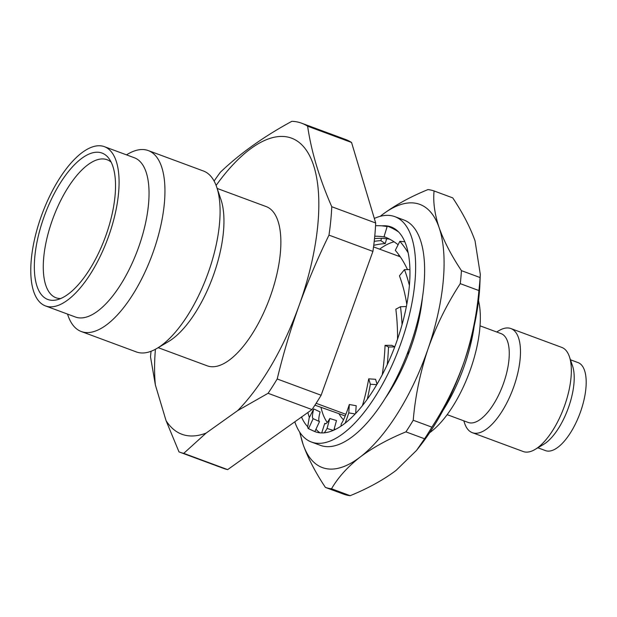 <?xml version="1.0" encoding="UTF-8"?>
<svg xmlns="http://www.w3.org/2000/svg" width="617" height="617" viewBox="0 0 617 617"><rect width="100%" height="100%" fill="white"/><g stroke="black" fill="none" stroke-linecap="round" stroke-linejoin="round"><path stroke-width="0.93" d="M294.803 421.812A120.161 49.638 -69.7 0 0 311.415 442.019L320.4 445.343A120.161 49.638 -69.7 0 0 414.686 331.9A120.161 49.638 -69.7 0 0 403.865 219.984L394.88 216.66A120.161 49.638 -69.7 0 0 374.326 218.441M311.415 442.019A120.161 49.638 -69.7 0 0 405.701 328.576A120.161 49.638 -69.7 0 0 394.88 216.66M319.429 421.558A98.234 8.368 114.9 0 1 320.092 411.901L313.745 408.955L309.179 417.863L307.721 426.733A109.194 45.11 -69.7 0 1 301.512 417.03M375.552 225.722A109.278 76.03 114.6 0 1 382.062 225.837L382.062 225.853A109.194 45.11 -69.7 0 1 391.07 226.94A109.194 45.11 -69.7 0 1 391.872 227.257L387.291 226.107L384.044 236.65A98.234 67.893 104 0 1 398.096 244.772M387.291 226.107A109.278 75.529 104 0 1 398.582 231.93L398.135 231.491A109.194 45.11 -69.7 0 0 391.872 227.257M398.582 231.93L398.574 231.938A109.194 45.11 -69.7 0 1 404.829 241.764L399.831 241.309L395.296 250.355A98.234 62.911 95.2 0 1 407.498 269.614M409.927 269.606L404.474 269.621A109.278 60.25 89.9 0 1 409.403 285.409L409.495 284.213A109.194 45.11 -69.7 0 0 409.927 269.606A109.194 45.11 -69.7 0 0 408.176 252.854L407.984 251.96A109.194 45.11 -69.7 0 0 404.829 241.764M409.403 285.409L409.395 285.416A109.194 45.11 -69.7 0 1 406.372 306.541L400.495 306.718L395.844 309.186A98.234 42.966 88.3 0 1 397.518 339.211M355.161 413.976L348.775 412.858A109.278 13.427 99.9 0 1 345.15 423.169L345.875 422.583A109.194 45.11 -69.7 0 0 355.161 413.976A109.194 45.11 -69.7 0 0 367.285 399.207L367.994 398.212A109.194 45.11 -69.7 0 0 376.732 384.676A109.194 45.11 -69.7 0 0 387.268 364.616L387.846 363.359A109.194 45.11 -69.7 0 0 394.718 346.947A109.194 45.11 -69.7 0 0 402.053 324.658L402.423 323.331A109.194 45.11 -69.7 0 0 406.372 306.541M345.15 423.169L345.15 423.154A109.194 45.11 -69.7 0 1 333.28 430.388L327.056 428.46L329.81 418.503A98.234 7.921 107.2 0 1 325.221 423.794A98.234 7.921 107.2 0 1 324.743 423.37L321.719 432.926M314.122 431.283L314.423 431.422A109.194 45.11 -69.7 0 0 315.225 431.738A109.194 45.11 -69.7 0 0 324.233 432.818L324.866 432.756A109.194 45.11 -69.7 0 0 333.28 430.388M315.958 429.247A109.194 45.11 -69.7 0 0 319.93 432.818M307.875 412.503A109.194 45.11 -69.7 0 0 309.379 417.478M302.392 416.406L301.883 417.131L301.466 416.907M387.152 226.539L382.062 225.853M313.158 418.65L319.506 421.596L314.871 431.584L308.515 428.676L313.158 418.65A98.234 8.368 114.9 0 1 313.127 418.634A98.234 8.368 114.9 0 1 313.745 408.955M333.843 430.142L336.489 420.57L329.81 418.503M325.861 423.709L324.743 423.37M327.056 428.46A109.278 8.808 107.2 0 1 324.233 432.833M340.954 426.185L341.27 423.902A98.234 12.07 99.9 0 0 349.322 404.521L356.179 405.716L355.67 413.436M348.775 412.858L349.322 404.521M377.041 384.16L375.576 379.301L368.719 378.838A98.234 20.184 93.9 0 1 362.403 405.639M376.732 384.676L370.354 384.237L368.719 378.838M370.354 384.237A109.278 22.451 93.9 0 1 367.285 399.214M390.252 389.828A109.278 34.521 89.8 0 1 389.967 391.232L389.443 391.24M394.787 346.769L391.718 345.335L385.062 345.358A98.234 31.035 89.8 0 1 382.232 374.789M394.718 346.947L388.517 346.97L385.062 345.358M388.517 346.97A109.278 34.521 89.8 0 1 387.268 364.624M408.284 350.973A109.278 47.794 88.3 0 1 408.099 353.927L407.151 353.957M400.495 306.718A109.278 47.794 88.3 0 1 402.06 324.658M419.845 311.755A109.278 60.25 89.9 0 1 420.03 313.675L419.429 313.675M420.03 313.675L419.383 313.868M404.474 269.621L399.438 275.822A98.234 54.157 89.9 0 1 406.796 304.328M399.831 241.309A109.278 69.991 95.2 0 1 408.184 252.847M374.519 238.602A98.234 68.348 114.6 0 1 389.751 239.219M374.758 236.226A98.234 68.348 114.6 0 1 385.309 237.152M381.483 238.339L380.836 240.622L385.232 243.592L386.628 238.733M373.74 245.327A98.234 64.199 124 0 1 385.232 243.592M374.218 241.37A98.234 64.199 124 0 1 380.836 240.622M308.515 428.676A109.278 9.317 114.9 0 1 308.477 428.661A109.278 9.317 114.9 0 1 307.713 426.748M158.191 347.672L207.227 365.827A84.899 35.076 -69.7 0 0 270.254 296.623A84.899 35.076 -69.7 0 0 266.205 206.595L217.169 188.44M67.515 314.084L67.963 315.403A96.476 39.858 -69.7 0 0 81.267 331.522L136.396 351.945A96.476 39.858 -69.7 0 0 156.996 348.374L168.433 341.61A84.899 35.076 -69.7 0 0 213.328 275.537A84.899 35.076 -69.7 0 0 220.986 199.7L216.721 187.121A96.476 39.858 -69.7 0 0 203.409 170.994L148.281 150.579A96.476 39.858 -69.7 0 0 127.68 154.142L126.485 154.852M156.996 348.374A96.476 39.858 -69.7 0 0 208.014 273.292A96.476 39.858 -69.7 0 0 216.721 187.121M81.267 331.522A96.476 39.858 -69.7 0 0 152.885 252.877A96.476 39.858 -69.7 0 0 148.281 150.579M45.442 305.909L75.397 317.007A84.899 35.076 -69.7 0 0 138.424 247.795A84.899 35.076 -69.7 0 0 134.375 157.775L104.412 146.676A84.899 35.076 -69.7 0 0 41.393 215.888A84.899 35.076 -69.7 0 0 45.442 305.909A84.899 35.076 -69.7 0 0 108.469 236.697A84.899 35.076 -69.7 0 0 104.412 146.676M105.762 235.864A78.058 32.246 -69.7 0 0 109.008 158.577A78.058 32.246 -69.7 0 0 44.092 216.721A78.058 32.246 -69.7 0 0 56.679 299.87A78.058 32.246 -69.7 0 0 105.762 235.864M111.183 162.178A73.585 30.403 -69.7 0 0 107.373 159.842A73.585 30.403 -69.7 0 0 52.476 219.721A73.585 30.403 -69.7 0 0 56.255 297.849A73.585 30.403 -69.7 0 0 60.674 298.551M343.522 419.761A89.465 36.958 -69.7 0 1 339.003 413.698L314.917 405.161M316.12 403.302L345.859 414.316M399.315 255.438A89.465 36.958 -69.7 0 0 397.88 255.916M389.998 391.078A99.985 41.308 -69.7 0 0 411.701 345.073A99.985 41.308 -69.7 0 0 422.39 297.949M394.101 241.818A99.985 41.308 -69.7 0 0 379.625 249.16M429.617 432.741A82.447 34.058 -69.7 0 0 470.023 370.663A82.447 34.058 -69.7 0 0 478.522 300.695M442.967 410.459A96.476 39.858 -69.7 0 0 463.575 367.948A96.476 39.858 -69.7 0 0 474.141 326.293M447.148 414.655L468.187 422.452A47.362 19.567 -69.7 0 0 503.349 383.843A47.362 19.567 -69.7 0 0 501.089 333.627L480.041 325.83M463.791 420.825L464.663 423.401A55.522 22.937 -69.7 0 0 472.321 432.679A55.522 22.937 -69.7 0 0 513.537 387.422A55.522 22.937 -69.7 0 0 510.891 328.553A55.522 22.937 -69.7 0 0 499.037 330.604L496.685 331.992M472.321 432.679L523.185 451.513A55.522 22.937 -69.7 0 0 535.039 449.461A55.522 22.937 -69.7 0 0 564.393 406.256A55.522 22.937 -69.7 0 0 569.406 356.672A55.522 22.937 -69.7 0 0 561.748 347.394L510.891 328.553M535.039 449.461L543.523 444.441A46.923 19.382 -69.7 0 0 568.342 407.922A46.923 19.382 -69.7 0 0 572.576 366.012L569.406 356.672M537.87 447.788L545.49 450.611A46.923 19.382 -69.7 0 0 580.327 412.364A46.923 19.382 -69.7 0 0 578.083 362.611L570.463 359.788M460.259 283.643C446.924 304.065 436.196 325.761 428.09 348.736C420.27 372.136 415.318 395.967 413.22 420.239L431.877 427.149C445.081 406.989 455.809 385.293 464.046 362.056C471.804 338.949 476.764 315.117 478.908 290.553L460.259 283.643A157.875 65.217 -69.7 0 0 461.439 270.647L480.095 277.557L480.288 274.295L475.059 240.915C470.223 227.318 462.781 212.973 452.731 197.872L434.075 190.962A157.875 65.217 -69.7 0 0 427.959 189.589C410.212 196.838 394.926 205.253 382.108 214.839A140.329 57.975 -69.7 0 0 380.219 216.328M380.195 216.328L382.108 214.839A140.329 57.975 -69.7 0 1 439.103 227.596C443.939 241.193 451.389 255.546 461.439 270.647M478.908 290.553A157.875 65.217 -69.7 0 0 480.095 277.557M434.075 190.962C432.98 201.975 434.661 214.184 439.103 227.596A140.329 57.975 -69.7 0 1 428.09 348.736A140.329 57.975 -69.7 0 1 360.073 457.12C347.641 466.853 338.124 477.404 331.53 488.78L350.178 495.69C367.979 488.417 383.257 480.003 396.029 470.439L416.49 450.464L424.581 438.78L405.924 431.869A157.875 65.217 -69.7 0 0 413.22 420.239M424.581 438.78A157.875 65.217 -69.7 0 0 431.877 427.149M350.178 495.69A157.875 65.217 -69.7 0 1 344.062 494.317L325.406 487.415A157.875 65.217 -69.7 0 0 331.53 488.78M405.924 431.869C388.124 439.142 372.845 447.564 360.073 457.12A140.329 57.975 -69.7 0 1 303.078 444.363L299.661 432.108M325.406 487.415C315.333 472.26 307.891 457.914 303.078 444.363A140.329 57.975 -69.7 0 1 300.078 432.718M416.49 450.464L419.606 446.523A140.329 57.975 -69.7 0 0 464.046 362.056A140.329 57.975 -69.7 0 0 479.91 283.712L480.288 274.295M321.01 407.421A99.985 41.308 -69.7 0 0 327.249 422.46M334.221 428.776A99.985 41.308 -69.7 0 0 335.455 429.378M385.247 398.258A99.985 41.308 -69.7 0 0 389.898 391.232M339.003 413.698L345.188 415.989M400.279 256.803L373.532 246.9M311.994 409.572L268.071 393.299L237.661 410.613L206.124 433.072A157.875 65.217 -69.7 0 1 166.058 420.64L178.992 451.883A175.413 72.467 -69.7 0 0 179.802 452.199L223.732 468.465A175.413 72.467 -69.7 0 0 227.665 469.622L311.994 409.572A175.413 72.467 -69.7 0 0 321.125 395.25L372.907 251.389A175.413 72.467 -69.7 0 0 375.691 222.999L351.551 142.473A175.413 72.467 -69.7 0 0 345.574 139.473L301.651 123.207A175.413 72.467 -69.7 0 0 291.849 121.31C263.652 136.642 239.843 153.594 220.423 172.182A175.413 72.467 -69.7 0 0 214.099 181.051M206.124 433.072L183.743 453.356L227.665 469.622M179.802 452.199A175.413 72.467 -69.7 0 0 183.743 453.356M237.661 410.613A157.875 65.217 -69.7 0 0 299.075 305.562A157.875 65.217 -69.7 0 0 306.402 150.324A157.875 65.217 -69.7 0 0 216.112 185.432M155.43 349.261A157.875 65.217 -69.7 0 0 155.399 385.085L150.502 356.819A175.413 72.467 -69.7 0 1 151.057 351.274M166.058 420.64L155.399 385.085M372.907 251.389L328.984 235.123C317.74 258.153 307.767 281.637 299.075 305.562C290.507 329.601 283.211 354.073 277.203 378.977L321.125 395.25M268.071 393.299A175.413 72.467 -69.7 0 0 277.203 378.977M328.984 235.123A175.413 72.467 -69.7 0 0 331.769 206.726L375.691 222.999M351.551 142.473L307.628 126.207C311.284 151.42 319.328 178.259 331.769 206.726M307.628 126.207A175.413 72.467 -69.7 0 0 301.651 123.207M314.277 431.352L308.477 428.661"/></g></svg>
